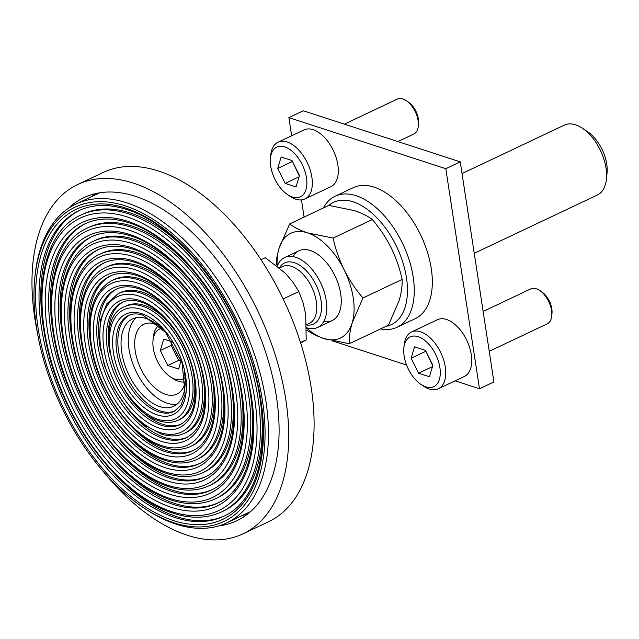 <?xml version="1.0" encoding="UTF-8"?>
<svg xmlns="http://www.w3.org/2000/svg" width="639" height="639" viewBox="0 0 639 639"><rect width="100%" height="100%" fill="white"/><g stroke="black" fill="none" stroke-linecap="round" stroke-linejoin="round"><path stroke-width="0.96" d="M143.951 507.997L145.676 509.139A176.324 99.173 -115.3 0 0 175.909 524.1A176.324 99.173 -115.3 0 0 226.789 522.814A176.324 99.173 -115.3 0 0 256.543 360.803A176.324 99.173 -115.3 0 0 126.746 202.811A176.324 99.173 -115.3 0 0 75.865 204.097A176.324 99.173 -115.3 0 0 35.041 275.513L34.833 277.566A173.912 97.815 -115.3 0 0 143.951 507.997A173.912 97.815 -115.3 0 0 173.768 522.75A173.912 97.815 -115.3 0 0 262.517 401.1A173.912 97.815 -115.3 0 0 125.276 205.87A173.912 97.815 -115.3 0 0 34.833 277.566M165.9 332.735A48.308 27.173 -115.3 0 0 146.395 318.589A48.308 27.173 -115.3 0 0 132.457 318.941A48.308 27.173 -115.3 0 0 124.309 363.327A48.308 27.173 -115.3 0 0 159.87 406.612A48.308 27.173 -115.3 0 0 173.808 406.26A48.308 27.173 -115.3 0 0 184.328 371.65M129.477 315.043A53.141 29.889 -115.3 0 0 121.698 364.254A53.141 29.889 -115.3 0 0 160.541 411.013A53.141 29.889 -115.3 0 0 174.934 411.037M178.209 420.214A62.798 35.321 -115.3 0 0 188.801 362.513A62.798 35.321 -115.3 0 0 142.569 306.241A62.798 35.321 -115.3 0 0 124.453 306.696C89.628 320.019 118.423 410.294 158.999 420.766C166.036 423.05 172.434 422.858 178.209 420.214L180.014 419.36A62.798 35.321 -115.3 0 0 193.625 374.015M169.966 324.045A62.798 35.321 -115.3 0 0 144.374 305.386A62.798 35.321 -115.3 0 0 126.258 305.841L124.453 306.696M133.319 402.115A67.63 38.036 -115.3 0 0 162.562 424.216A67.63 38.036 -115.3 0 0 181.149 424.136M184.407 433.314A77.295 43.476 -115.3 0 0 197.451 362.297A77.295 43.476 -115.3 0 0 140.556 293.037A77.295 43.476 -115.3 0 0 118.247 293.597L106.721 303.852L100.323 320.474L99.516 341.593L104.261 365.037L114.006 388.32L127.712 408.968L143.935 424.751L161.02 433.969C169.615 436.749 177.41 436.533 184.407 433.314L186.213 432.459A77.295 43.476 -115.3 0 0 202.922 376.371M174.032 315.354A77.295 43.476 -115.3 0 0 142.353 292.183A77.295 43.476 -115.3 0 0 120.052 292.742L118.247 293.597M129.254 410.805A82.127 46.192 -115.3 0 0 164.582 437.419A82.127 46.192 -115.3 0 0 187.355 437.244M190.614 446.413A91.784 51.623 -115.3 0 0 206.101 362.073A91.784 51.623 -115.3 0 0 138.535 279.834A91.784 51.623 -115.3 0 0 112.049 280.497C93.773 290.817 86.672 312.008 90.746 344.078C96.505 388.352 130.819 437.699 163.041 447.172C173.193 450.455 182.379 450.199 190.614 446.413L192.419 445.559A91.784 51.623 -115.3 0 0 212.22 378.735M178.097 306.672A91.784 51.623 -115.3 0 0 140.34 278.979A91.784 51.623 -115.3 0 0 113.854 279.642L112.049 280.497M125.188 419.488A96.617 54.339 -115.3 0 0 166.603 450.623A96.617 54.339 -115.3 0 0 193.561 450.343M196.812 459.513A106.282 59.77 -115.3 0 0 214.744 361.858A106.282 59.77 -115.3 0 0 136.514 266.631A106.282 59.77 -115.3 0 0 105.842 267.398C80.354 278.804 72.83 321.409 86.96 365.46C100.259 409.639 133.942 450.886 165.062 460.376C176.771 464.162 187.355 463.866 196.812 459.513L198.617 458.65A106.282 59.77 -115.3 0 0 221.517 381.092M182.163 297.99A106.282 59.77 -115.3 0 0 138.32 265.776A106.282 59.77 -115.3 0 0 107.648 266.543L105.842 267.398M121.122 428.178A111.106 62.494 -115.3 0 0 168.624 463.826A111.106 62.494 -115.3 0 0 199.767 463.443M203.018 472.604A120.771 67.926 -115.3 0 0 223.394 361.642A120.771 67.926 -115.3 0 0 134.494 253.427A120.771 67.926 -115.3 0 0 99.636 254.306C70.809 267.174 62.231 315.546 78.301 365.644C93.414 415.893 131.754 462.812 167.083 473.579C180.35 477.86 192.331 477.541 203.018 472.604L204.823 471.75A120.771 67.926 -115.3 0 0 230.815 383.448M186.237 289.299A120.771 67.926 -115.3 0 0 136.299 252.573A120.771 67.926 -115.3 0 0 101.441 253.451L99.636 254.306M117.057 436.86A125.603 70.641 -115.3 0 0 170.645 477.029A125.603 70.641 -115.3 0 0 205.974 476.542M209.217 485.704A135.26 76.073 -115.3 0 0 232.045 361.418A135.26 76.073 -115.3 0 0 132.473 240.224A135.26 76.073 -115.3 0 0 93.438 241.207C61.272 255.536 51.631 309.691 69.643 365.82C86.577 422.139 129.573 474.745 169.103 486.782C183.936 491.567 197.307 491.207 209.217 485.704L211.022 484.849A135.26 76.073 -115.3 0 0 240.104 385.796M190.302 280.617A135.26 76.073 -115.3 0 0 134.278 239.369A135.26 76.073 -115.3 0 0 95.243 240.352L93.438 241.207M112.991 445.543A140.093 78.797 -115.3 0 0 172.666 490.233A140.093 78.797 -115.3 0 0 212.172 489.642M215.423 498.803A149.758 84.228 -115.3 0 0 240.687 361.203A149.758 84.228 -115.3 0 0 130.452 227.021A149.758 84.228 -115.3 0 0 87.231 228.107C44.363 246.47 39.227 328.949 74.523 400.541C97.416 449.201 135.78 488.899 171.124 499.986C187.515 505.273 202.283 504.874 215.423 498.803L217.228 497.949A149.758 84.228 -115.3 0 0 249.402 388.153M194.368 271.934A149.758 84.228 -115.3 0 0 132.257 226.166A149.758 84.228 -115.3 0 0 89.037 227.252L87.231 228.107M108.926 454.225A154.59 86.944 -115.3 0 0 174.687 503.436A154.59 86.944 -115.3 0 0 218.378 502.733M221.621 511.903A164.247 92.375 -115.3 0 0 249.338 360.987A164.247 92.375 -115.3 0 0 128.431 213.817A164.247 92.375 -115.3 0 0 81.033 215.008C34.123 235.064 28.443 325.539 67.191 404.088C92.304 457.484 134.406 501.048 173.145 513.189C191.093 518.98 207.26 518.548 221.621 511.903L223.426 511.048A164.247 92.375 -115.3 0 0 258.699 390.509M198.433 263.252A164.247 92.375 -115.3 0 0 130.236 212.963A164.247 92.375 -115.3 0 0 82.838 214.153L81.033 215.008M104.852 462.908A169.079 95.099 -115.3 0 0 176.707 516.639A169.079 95.099 -115.3 0 0 224.585 515.833M92.272 236.43A140.093 78.797 -115.3 0 0 63.533 341.098M104.676 262.629A111.106 62.494 -115.3 0 0 82.119 345.811M110.874 275.728A96.617 54.339 -115.3 0 0 91.417 348.167M86.065 223.323A154.59 86.944 -115.3 0 0 54.235 338.742M79.867 210.231A169.079 95.099 -115.3 0 0 44.938 336.386M117.073 288.828A82.127 46.192 -115.3 0 0 100.714 350.523M123.279 301.935A67.63 38.036 -115.3 0 0 110.012 352.888M98.47 249.529A125.603 70.641 -115.3 0 0 72.822 343.455M180.997 361.139L178.6 360.356L171.14 345.387L172.203 341.841M185.23 381.826A31.399 17.66 64.7 0 1 173.065 378.631L170.301 376.802A27.533 15.488 64.7 0 1 153.296 348.231A27.533 15.488 64.7 0 1 153.025 340.315A27.533 15.488 64.7 0 1 161.803 328.422M185.062 377.553A27.533 15.488 64.7 0 1 170.301 376.802M181.212 360.428L178.64 369.022L167.769 365.484L160.309 350.515L163.728 339.077L172.386 341.897M167.769 365.484L178.6 360.356M160.309 350.515L171.14 345.387M153.025 340.315L153.36 337.025A31.399 17.66 64.7 0 1 158.6 325.586M474.242 253.308L597.465 194.951A38.644 21.734 -115.3 0 0 606.411 179.295L607.05 173.121A31.399 17.66 -115.3 0 0 587.345 131.514L582.169 128.096A38.644 21.734 -115.3 0 0 575.539 124.813A38.644 21.734 -115.3 0 0 564.389 125.092L462.037 173.56M606.411 179.295A38.644 21.734 -115.3 0 0 582.169 128.096M306.712 327.775A38.644 21.734 -115.3 0 0 317.687 327.44A38.644 21.734 -115.3 0 0 326.257 300.689A38.644 21.734 -115.3 0 0 295.761 257.301A38.644 21.734 -115.3 0 0 284.603 257.581A38.644 21.734 -115.3 0 0 277.31 266.056M261.008 259.738L265.297 257.709L285.242 273.125L292.854 282.087L298.812 291.552L302.958 302.359L305.69 314.188L306.201 339.836L300.498 342.536M298.812 291.552L283.157 298.972M306.201 339.836L300.673 343.103M218.746 525.897A178.744 100.531 -115.3 0 0 236.853 520.729A178.744 100.531 -115.3 0 0 267.014 356.498A178.744 100.531 -115.3 0 0 135.436 196.341A178.744 100.531 -115.3 0 0 83.853 197.635A178.744 100.531 -115.3 0 0 68.381 208.37M37.27 332.048A193.234 108.678 64.7 0 1 77.654 184.535A193.234 108.678 64.7 0 1 133.415 183.137A193.234 108.678 64.7 0 1 275.657 356.274A193.234 108.678 64.7 0 1 243.052 533.821A193.234 108.678 64.7 0 1 187.291 535.226A193.234 108.678 64.7 0 1 103.35 471.59M77.654 184.535L103.031 172.522A193.234 108.678 64.7 0 1 158.792 171.116A193.234 108.678 64.7 0 1 301.041 344.261A193.234 108.678 64.7 0 1 268.436 521.807L243.052 533.821M158.32 325.355A38.644 21.734 -115.3 0 0 154.965 323.973A38.644 21.734 -115.3 0 0 143.815 324.253A38.644 21.734 -115.3 0 0 137.289 359.765A38.644 21.734 -115.3 0 0 165.741 394.391A38.644 21.734 -115.3 0 0 176.891 394.111A38.644 21.734 -115.3 0 0 185.23 382.186M136.291 317.703A48.308 27.173 -115.3 0 0 132.648 363.232A48.308 27.173 -115.3 0 0 167.091 403.193A48.308 27.173 -115.3 0 0 177.195 404.08M95.227 193.657A178.744 100.531 -115.3 0 0 91.665 196.612M242.588 515.338A178.744 100.531 -115.3 0 0 247.133 514.443M483.132 311.449L530.705 288.916A19.322 10.871 64.7 0 1 539.596 290.418L541.664 291.783A16.422 9.242 64.7 0 1 551.816 308.829A16.422 9.242 64.7 0 1 551.976 313.549L551.721 316.017A19.322 10.871 64.7 0 1 547.248 323.845L489.234 351.314M539.596 290.418A19.322 10.871 64.7 0 1 551.529 310.474A19.322 10.871 64.7 0 1 551.721 316.017M403.848 348.039L404.191 344.74A31.399 17.66 64.7 0 1 411.46 332.024L437.451 319.716A31.399 17.66 64.7 0 1 471.294 354.741A31.399 17.66 64.7 0 1 464.329 376.475L438.338 388.784A31.399 17.66 64.7 0 1 423.889 386.347L421.125 384.526A27.533 15.488 64.7 0 1 404.12 355.947A27.533 15.488 64.7 0 1 403.848 348.039A27.533 15.488 64.7 0 1 421.197 338.007A27.533 15.488 64.7 0 1 439.896 367.593A27.533 15.488 64.7 0 1 421.125 384.526M411.46 332.024A31.399 17.66 64.7 0 1 445.295 367.05A31.399 17.66 64.7 0 1 438.338 388.784M425.422 350.34L432.883 365.308L429.464 376.746L418.593 373.208L411.133 358.231L414.551 346.801L425.422 350.34M418.593 373.208L432.491 366.626M432.739 365.78L425.718 350.923M411.133 358.231L425.574 351.394M344.397 124.15L397.282 99.109A19.322 10.871 64.7 0 1 406.172 100.611L408.241 101.976A16.422 9.242 64.7 0 1 418.385 119.022A16.422 9.242 64.7 0 1 418.553 123.742L418.297 126.21A19.322 10.871 64.7 0 1 413.824 134.038L397.905 141.578M406.172 100.611A19.322 10.871 64.7 0 1 418.106 120.659A19.322 10.871 64.7 0 1 418.297 126.21M270.425 158.232L270.768 154.934A31.399 17.66 64.7 0 1 278.037 142.217L304.028 129.909A31.399 17.66 64.7 0 1 337.863 164.926A31.399 17.66 64.7 0 1 330.906 186.668L304.915 198.977A31.399 17.66 64.7 0 1 290.465 196.54L287.702 194.711A27.533 15.488 64.7 0 1 270.696 166.14A27.533 15.488 64.7 0 1 270.425 158.232A27.533 15.488 64.7 0 1 287.774 148.192A27.533 15.488 64.7 0 1 306.472 177.786A27.533 15.488 64.7 0 1 287.702 194.711M278.037 142.217A31.399 17.66 64.7 0 1 311.872 177.235A31.399 17.66 64.7 0 1 304.915 198.977M291.999 160.533L299.459 175.501L296.041 186.939L285.17 183.401L277.709 168.424L281.128 156.986L291.999 160.533M285.17 183.401L299.068 176.819M299.316 175.973L292.295 161.116M277.709 168.424L292.151 161.587M397.138 327.232L415.19 318.685A72.463 40.752 -115.3 0 0 431.261 268.524A72.463 40.752 -115.3 0 0 353.167 187.698L335.116 196.245A72.463 40.752 64.7 0 1 413.209 277.07A72.463 40.752 64.7 0 1 397.138 327.232A72.463 40.752 64.7 0 1 380.604 328.901M323.342 207.979A72.463 40.752 64.7 0 1 335.116 196.245M306.712 328.103A57.973 32.605 -115.3 0 0 323.669 338.486L349.285 343.734L388.472 325.179L399.175 300.474C401.396 292.742 402.386 285.729 402.139 279.443C399.75 268.5 396.068 257.908 391.092 247.66C385.916 237.516 379.654 228.147 372.313 219.544C367.697 216.062 361.738 213.091 354.437 210.63L328.821 205.391A67.63 38.036 64.7 0 1 373.895 214.88A67.63 38.036 64.7 0 1 406.46 277.757A67.63 38.036 64.7 0 1 386.092 326.305M323.749 321.577A38.644 21.734 -115.3 0 0 340.355 291.863A38.644 21.734 -115.3 0 0 310.195 250.464A38.644 21.734 -115.3 0 0 292.981 256.606M306.696 330.211L314.843 334.972L323.669 338.486A57.973 32.605 -115.3 0 0 352.241 322.703A57.973 32.605 -115.3 0 0 344.165 269.882A57.973 32.605 -115.3 0 0 307.503 232.86A57.973 32.605 -115.3 0 0 278.931 248.643A57.973 32.605 -115.3 0 0 277.15 265.936M349.285 343.734C349.038 337.448 350.02 330.435 352.241 322.703L362.944 297.998C355.603 289.403 349.341 280.034 344.165 269.882C339.189 259.642 335.507 249.05 333.119 238.107L307.503 232.86C300.202 230.399 294.244 227.428 289.627 223.946L278.931 248.643L276.927 257.046L276.032 265.065M402.139 279.443L362.944 297.998M328.821 205.391L289.627 223.946M372.313 219.544L333.119 238.107M460.248 161.875L493.923 381.93L479.482 388.768L445.806 168.712L460.248 161.875L303.317 110.779L288.876 117.616L291.656 135.764M445.806 168.712L288.876 117.616M301.472 199.911L304.1 217.092M332.248 340.835L406.572 365.029M455.12 380.836L479.482 388.768M158.736 411.867A53.141 29.889 -115.3 0 0 174.072 411.484L181.013 405.214L185.094 394.239L182.139 363.24L165.589 332.352L142.832 315.139C137.337 313.414 132.585 313.509 128.583 315.426A53.141 29.889 -115.3 0 0 119.621 364.254A53.141 29.889 -115.3 0 0 158.736 411.867M160.756 425.071A67.63 38.036 -115.3 0 0 180.27 424.584C193.761 417.147 198.13 399.886 193.377 372.801C187.115 341.138 162.338 308.174 140.812 301.935C133.759 299.707 127.616 299.843 122.384 302.327A67.63 38.036 -115.3 0 0 110.97 364.47A67.63 38.036 -115.3 0 0 160.756 425.071M162.777 438.274A82.127 46.192 -115.3 0 0 186.476 437.675C203.258 428.274 208.538 406.859 202.299 373.416C194.352 335.387 164.718 296.304 138.791 288.732C130.18 286 122.64 286.168 116.178 289.235A82.127 46.192 -115.3 0 0 102.32 364.693A82.127 46.192 -115.3 0 0 162.777 438.274M164.798 451.477A96.617 54.339 -115.3 0 0 192.674 450.775C211.453 442.635 219.928 411.252 211.437 375.037C202.092 330.363 167.346 284.475 136.77 275.529C126.602 272.302 117.672 272.502 109.98 276.136A96.617 54.339 -115.3 0 0 93.677 364.909A96.617 54.339 -115.3 0 0 164.798 451.477M166.819 464.681A111.106 62.494 -115.3 0 0 198.881 463.874C220.639 454.401 230.328 418.257 220.583 376.651C209.832 325.331 169.966 272.653 134.757 262.325C123.023 258.595 112.696 258.835 103.774 263.036A111.106 62.494 -115.3 0 0 85.027 365.125A111.106 62.494 -115.3 0 0 166.819 464.681M168.84 477.884A125.603 70.641 -115.3 0 0 205.079 476.974C229.824 466.166 240.727 425.254 229.721 378.264C217.572 320.307 172.586 260.824 132.736 249.122C119.437 244.889 107.719 245.16 97.575 249.937A125.603 70.641 -115.3 0 0 76.376 365.34A125.603 70.641 -115.3 0 0 168.84 477.884M170.861 491.087A140.093 78.797 -115.3 0 0 211.285 490.073C239.002 477.94 251.119 432.26 238.866 379.885C225.311 315.283 175.206 248.994 130.715 235.919C115.859 231.19 102.743 231.494 91.369 236.837A140.093 78.797 -115.3 0 0 67.734 365.564A140.093 78.797 -115.3 0 0 170.861 491.087M172.881 504.291A154.59 86.944 -115.3 0 0 217.492 503.173C248.188 489.706 261.519 439.257 248.004 381.499C233.051 310.25 177.826 237.173 128.695 222.715C112.28 217.484 97.767 217.827 85.171 223.738A154.59 86.944 -115.3 0 0 59.084 365.78A154.59 86.944 -115.3 0 0 172.881 504.291M174.902 517.494A169.079 95.099 -115.3 0 0 223.69 516.264C257.373 501.471 271.918 446.262 257.15 383.12C240.791 305.226 180.446 225.343 126.674 209.512C108.694 203.777 92.791 204.153 78.964 210.646A169.079 95.099 -115.3 0 0 50.433 365.995A169.079 95.099 -115.3 0 0 174.902 517.494M173.433 520.553A171.5 96.457 -115.3 0 0 260.944 400.589A171.5 96.457 -115.3 0 0 125.611 208.066A171.5 96.457 -115.3 0 0 38.1 328.031A171.5 96.457 -115.3 0 0 173.433 520.553M161.308 441.333A84.54 47.55 -115.3 0 0 204.448 382.194A84.54 47.55 -115.3 0 0 137.736 287.286A84.54 47.55 -115.3 0 0 94.596 346.426A84.54 47.55 -115.3 0 0 161.308 441.333M161.979 445.734A89.372 50.265 -115.3 0 0 207.587 383.216A89.372 50.265 -115.3 0 0 137.065 282.885A89.372 50.265 -115.3 0 0 91.457 345.403A89.372 50.265 -115.3 0 0 161.979 445.734M167.37 480.943A128.016 71.999 -115.3 0 0 232.7 391.387A128.016 71.999 -115.3 0 0 131.674 247.676A128.016 71.999 -115.3 0 0 66.352 337.232A128.016 71.999 -115.3 0 0 167.37 480.943M168.041 485.344A132.848 74.715 -115.3 0 0 235.839 392.41A132.848 74.715 -115.3 0 0 131.003 243.275A132.848 74.715 -115.3 0 0 63.213 336.21A132.848 74.715 -115.3 0 0 168.041 485.344M157.266 414.927A55.553 31.247 -115.3 0 0 185.614 376.059A55.553 31.247 -115.3 0 0 141.778 313.693A55.553 31.247 -115.3 0 0 113.43 352.56A55.553 31.247 -115.3 0 0 157.266 414.927M157.945 419.328A60.385 33.963 -115.3 0 0 188.753 377.082A60.385 33.963 -115.3 0 0 141.107 309.292A60.385 33.963 -115.3 0 0 110.291 351.538A60.385 33.963 -115.3 0 0 157.945 419.328M163.328 454.537A99.029 55.697 -115.3 0 0 213.865 385.261A99.029 55.697 -115.3 0 0 135.716 274.083A99.029 55.697 -115.3 0 0 85.179 343.359A99.029 55.697 -115.3 0 0 163.328 454.537M163.999 458.938A103.861 58.413 -115.3 0 0 217.004 386.283A103.861 58.413 -115.3 0 0 135.045 269.682A103.861 58.413 -115.3 0 0 82.04 342.336A103.861 58.413 -115.3 0 0 163.999 458.938M159.287 428.13A70.05 39.394 -115.3 0 0 195.031 379.127A70.05 39.394 -115.3 0 0 139.757 300.49A70.05 39.394 -115.3 0 0 104.013 349.493A70.05 39.394 -115.3 0 0 159.287 428.13M159.958 432.531A74.875 42.11 -115.3 0 0 198.17 380.149A74.875 42.11 -115.3 0 0 139.086 296.089A74.875 42.11 -115.3 0 0 100.874 348.471A74.875 42.11 -115.3 0 0 159.958 432.531M165.349 467.74A113.526 63.852 -115.3 0 0 223.283 388.328A113.526 63.852 -115.3 0 0 133.695 260.88A113.526 63.852 -115.3 0 0 75.761 340.291A113.526 63.852 -115.3 0 0 165.349 467.74M166.02 472.141A118.359 66.568 -115.3 0 0 226.422 389.343A118.359 66.568 -115.3 0 0 133.024 256.479A118.359 66.568 -115.3 0 0 72.622 339.277A118.359 66.568 -115.3 0 0 166.02 472.141M171.412 507.35A157.002 88.302 -115.3 0 0 251.526 397.522A157.002 88.302 -115.3 0 0 127.632 221.27A157.002 88.302 -115.3 0 0 47.518 331.098A157.002 88.302 -115.3 0 0 171.412 507.35M172.083 511.751A161.835 91.018 -115.3 0 0 254.665 398.544A161.835 91.018 -115.3 0 0 126.961 216.869A161.835 91.018 -115.3 0 0 44.379 330.075A161.835 91.018 -115.3 0 0 172.083 511.751M169.391 494.147A142.513 80.155 -115.3 0 0 242.109 394.455A142.513 80.155 -115.3 0 0 129.653 234.473A142.513 80.155 -115.3 0 0 56.935 334.165A142.513 80.155 -115.3 0 0 169.391 494.147M170.062 498.548A147.337 82.87 -115.3 0 0 245.248 395.477A147.337 82.87 -115.3 0 0 128.982 230.072A147.337 82.87 -115.3 0 0 53.796 333.143A147.337 82.87 -115.3 0 0 170.062 498.548M279.634 267.957L282.494 266.599A31.399 17.66 64.7 0 1 316.337 301.624A31.399 17.66 64.7 0 1 309.372 323.358L306.648 324.652M279.443 267.797A33.819 19.018 64.7 0 1 302.399 267.19A33.819 19.018 64.7 0 1 321.034 300.649A33.819 19.018 64.7 0 1 306.656 324.987M250.704 511.496L226.789 522.814M99.772 192.77L75.865 204.097M332.128 320.602L317.687 327.44M299.044 250.744L284.603 257.581"/></g></svg>
